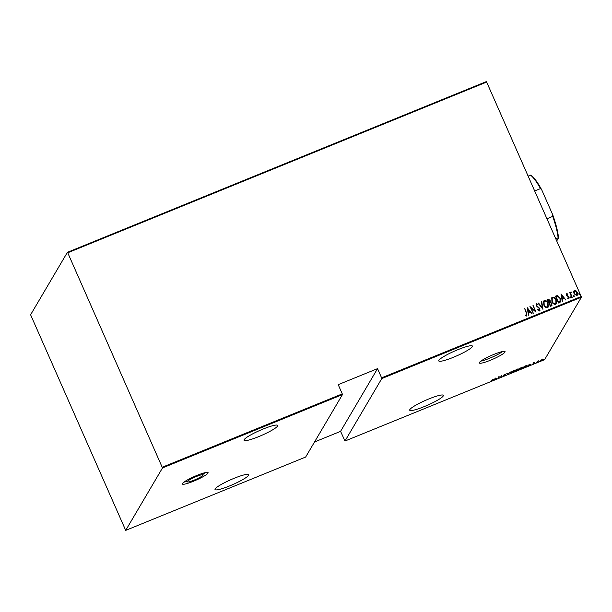 <?xml version="1.0" encoding="UTF-8"?>
<svg xmlns="http://www.w3.org/2000/svg" width="612" height="612" viewBox="0 0 612 612"><rect width="100%" height="100%" fill="white"/><g stroke="black" fill="none" stroke-linecap="round" stroke-linejoin="round"><path stroke-width="0.92" d="M490.48 360.216A14.068 2.012 156.2 0 0 505.068 351.625A14.068 2.012 156.2 0 0 493.915 354.386A14.068 2.012 156.2 0 0 479.326 362.977A14.068 2.012 156.2 0 0 490.48 360.216M480.871 361.126A14.068 2.012 156.2 0 0 489.615 358.25A14.068 2.012 156.2 0 0 502.659 351.517M193.514 481.231A14.068 2.012 156.2 0 0 208.103 472.648A14.068 2.012 156.2 0 0 196.942 475.409A14.068 2.012 156.2 0 0 182.353 484A14.068 2.012 156.2 0 0 193.514 481.231M202.924 474.315A14.068 2.012 156.2 0 0 205.693 472.541M196.284 476.534A8.66 1.239 156.2 0 0 187.31 481.812A8.66 1.239 156.2 0 0 194.172 480.114A8.66 1.239 156.2 0 0 203.153 474.828A8.66 1.239 156.2 0 0 196.284 476.534M428.79 398.97A18.398 2.632 -23.8 0 1 443.379 395.352A18.398 2.632 -23.8 0 1 424.3 406.582A18.398 2.632 -23.8 0 1 409.711 410.201A18.398 2.632 -23.8 0 1 428.79 398.97M234.09 478.316A18.398 2.632 -23.8 0 1 248.679 474.698A18.398 2.632 -23.8 0 1 229.599 485.928A18.398 2.632 -23.8 0 1 215.011 489.546A18.398 2.632 -23.8 0 1 234.09 478.316M263.129 429.035A18.398 2.632 -23.8 0 1 277.718 425.424A18.398 2.632 -23.8 0 1 258.639 436.654A18.398 2.632 -23.8 0 1 244.05 440.273A18.398 2.632 -23.8 0 1 263.129 429.035M457.83 349.697A18.398 2.632 -23.8 0 1 472.418 346.078A18.398 2.632 -23.8 0 1 453.339 357.309A18.398 2.632 -23.8 0 1 438.75 360.927A18.398 2.632 -23.8 0 1 457.83 349.697M529.694 364.148L530.619 364.959L527.001 366.435L529.694 364.148M518.639 369.258L521.217 367.567C522.694 367.07 523.245 367.055 522.878 367.521L520.277 369.204C518.831 369.694 518.28 369.709 518.639 369.258L518.586 369.48M510.515 372.563L513.101 370.88C514.57 370.382 515.12 370.367 514.761 370.826L512.16 372.517C510.714 373.006 510.163 373.022 510.515 372.563L510.469 372.792M504.204 375.76L503.179 375.913L505.26 375.003L503.997 374.865L506.086 373.94L504.349 374.72L505.611 374.865L504.158 375.646M504.954 374.743L505.543 374.705M495.896 377.925L496.822 378.736L493.203 380.213L495.896 377.925M492.453 380.113L493.065 379.073L492.798 379.991L490.64 381.146L492.453 380.113M498.053 378.231L498.627 376.808L500.639 376.931L501.718 375.546L500.792 377.114L498.78 377L497.938 377.971M507.677 374.315L506.835 373.465L507.899 373.993L510.454 371.989L507.677 374.315L506.988 373.397M515.09 371.293L516.015 369.725L517.813 369.281L517.163 369.801L517.737 369.877L515.09 371.293M517.125 369.709L517.66 369.709M524.476 367.468L523.206 367.98L524.132 366.412L526.221 365.609L527.009 365.854L524.43 367.361M534.391 362.541L533.779 363.008L534.689 363.069L532.815 363.964L534.33 363.214L533.427 363.161L534.391 362.541M536.625 362.518L537.298 361.371L538.789 360.774L536.625 362.518M540.886 360.04L543.402 359.32L541.467 360.56L540.22 360.613L540.886 360.04M314.537 441.971L340.578 431.353L344.984 441.022L544.603 359.672L581.4 297.225L381.781 378.576L381.597 377.849L581.216 296.506L486.647 82.069L67.741 252.779L67.397 252.328L30.6 314.775L125.697 530.382L162.494 467.935L67.741 252.779M344.984 441.022L381.781 378.576M67.397 252.328L486.303 81.618L486.647 82.069M125.697 530.382L305.648 457.049L342.445 394.602L162.494 467.935M573.689 291.756L574.492 290.455L576.022 290.799L577.231 292.414L577.361 295.137L576.779 295.642L574.056 293.706L573.689 291.756M573.926 290.945L574.492 290.455L576.022 290.799M570.996 292.605L570.812 293.951L572.243 297.386L571.883 297.531L569.673 292.521L570.353 293.11L571.21 291.993L570.797 292.804M570.514 292.207L571.21 291.993M567.729 298.052L568.579 298.327L568.831 297.202L566.513 295.259L566.72 293.622L567.837 294.005L567.775 294.54L566.98 294.242L566.85 295.083L569.168 297.034L568.915 298.847L567.745 298.526L567.783 297.96L568.816 298.098M566.98 294.242L567.156 295.497M566.437 293.859L567.837 294.005M559.743 302.481L558.473 303.001L555.451 296.139L557.677 295.519L560.355 298.289L560.668 301.762L559.743 302.481M550.356 306.306L547.327 299.444L548.1 299.13L550.111 300.316L550.295 301.961L551.879 303.391L551.443 305.862L550.356 306.306M551.97 305.419L551.443 305.862M542.943 309.328L538.147 303.185L538.537 303.032L542.4 307.989L541.383 301.869L541.765 301.708L542.943 309.328L541.765 301.708M533.32 313.245L529.946 306.528L535.064 310.827L533.029 305.273L536.058 312.135L530.941 307.851L533.32 313.245M525.478 315.165L526.603 315.364L526.397 313.359L524.736 308.655L526.779 313.283L526.886 316.075L525.547 315.685L525.532 315.073L526.756 315.241M162.318 467.216L342.269 393.883L342.445 394.602M340.578 431.353L377.535 368.638L338.207 384.665L342.269 393.883M377.535 368.638L381.597 377.849M527.207 307.645L532.088 313.749L530.168 311.936L528.447 312.64L528.852 315.065L528.47 315.226L527.207 307.645M537.818 309.511L539.218 310.292L539.547 308.716L536.135 305.694L536.403 303.69L537.971 304.424L537.826 304.983L536.67 304.416L536.472 305.518L539.906 308.578L539.57 310.911L537.68 309.909L537.872 309.42L539.547 309.97M536.051 304.003L537.971 304.424M539.975 310.552L539.57 310.911M543.823 304.96L543.617 301.096L544.313 300.469C546.126 300.423 547.365 301.334 548.046 303.2L548.253 307.033L547.526 307.668C545.736 307.698 544.504 306.796 543.823 304.96M551.94 301.647L551.733 297.784L552.429 297.157C554.243 297.111 555.489 298.021 556.163 299.888L556.369 303.72L555.642 304.355C553.86 304.393 552.621 303.491 551.94 301.647M561.005 293.875L565.886 299.979L563.966 298.166L562.244 298.863L562.65 301.295L562.267 301.448L561.005 293.875M570.353 297.585L570.453 296.874L570.958 298.013M573.612 296.254L573.719 295.542L574.324 295.971L574.217 296.682L573.666 295.634L574.324 295.971L574.217 296.682M578.914 294.097L579.013 293.385L579.518 294.525M581.216 296.506L581.4 297.225M524.683 308.739L526.725 313.375L526.833 316.167M527.246 307.698L531.996 313.788M528.791 315.096L528.447 312.64M527.835 308.953L528.263 311.952L529.678 311.309L527.835 308.953L528.317 311.86L529.678 311.309M529.969 306.597L535.064 310.827M532.983 305.365L535.982 312.166M533.243 313.283L530.941 307.851M537.917 304.516L537.803 304.96M536.617 304.501L536.472 305.518M536.418 305.61L537.129 306.298M537.076 306.382L537.979 306.757M537.925 306.849L539.906 308.578M539.853 308.67L539.516 310.995M538.483 303.116L542.4 307.989M543.586 301.135L544.313 300.469M544.259 300.561C546.072 300.507 547.312 301.418 547.992 303.284L548.046 303.2M547.992 303.284L548.222 307.071M544.014 301.747L544.122 304.898C544.68 306.39 545.69 307.109 547.151 307.056L547.801 306.459M547.694 303.338C547.136 301.838 546.118 301.119 544.642 301.165L544.045 301.701L544.175 304.807C544.734 306.298 545.743 307.017 547.204 306.972L547.824 306.421L547.694 303.338M547.357 299.505L548.1 299.13M548.046 299.222L550.111 300.316M550.058 300.408L550.295 301.961M550.242 302.053L551.879 303.391M551.825 303.476L551.397 305.954M550.869 305.334L551.557 304.791L551.527 303.529L550.287 302.588L549.27 302.909L550.341 305.549L551.534 304.83M549.148 302.198L549.76 300.477L547.992 300.002L548.91 302.297L549.783 301.716M548.91 302.297L549.76 301.762M547.992 300.002L548.964 302.206M550.341 305.549L550.922 305.243M549.27 302.909L550.395 305.457M551.71 297.83L552.429 297.157M552.376 297.248C554.189 297.202 555.436 298.113 556.109 299.979L556.163 299.888M556.109 299.979L556.346 303.766M552.139 298.442L552.246 301.594C552.804 303.078 553.806 303.797 555.268 303.751L555.918 303.154M555.811 300.033C555.252 298.534 554.235 297.807 552.758 297.853L552.162 298.396L552.292 301.502C552.85 302.994 553.86 303.713 555.321 303.659L555.948 303.108L555.811 300.033M555.474 296.193L556.27 295.803M556.224 295.887L557.677 295.519M557.624 295.611L560.355 298.289M560.301 298.381L560.638 301.808M560.041 301.395L559.995 298.427L557.754 296.254L556.109 296.698L558.465 302.236L560.179 301.18M556.109 296.698L558.519 302.152L560.156 301.226M561.043 293.928L565.794 300.018M562.589 301.318L562.244 298.863M561.632 295.175L562.068 298.174L563.476 297.531L561.632 295.175L562.122 298.09L563.476 297.531M567.783 294.097L567.737 294.51M566.926 294.326L566.804 295.175L566.926 294.326M567.102 295.588L568.686 296.315M568.632 296.407L569.168 297.034M569.114 297.126L568.862 298.939M570.3 297.677L570.399 296.958M571.004 297.386L570.904 298.105M569.979 292.467L570.353 293.11M571.157 292.077L571.187 292.597M570.942 292.689L570.812 293.951M570.759 294.043L572.159 297.417M573.559 296.346L573.666 295.634M574.27 296.055L574.171 296.774M573.903 290.991L574.438 290.539M575.968 290.891L577.231 292.414M577.177 292.505L577.33 295.183M574.706 291.159L574.354 293.661L576.458 295.114L576.94 294.67M574.308 291.488L574.76 291.067L574.408 293.569L576.512 295.022L576.909 294.716M576.458 295.114L576.879 292.559L574.76 291.067M578.86 294.188L578.96 293.469M579.564 293.898L579.465 294.617M496.493 378.407L496.439 378.889M494.672 378.958L496.08 378.53L495.781 378.017M496.08 378.53L495.758 378.208L494.726 379.088M507.7 373.794L507.761 374.276M510.791 372.241L512.236 372.356L514.401 370.971L514.271 370.405M514.401 370.971L513.024 371.033L510.836 372.601L510.66 372.203M517.461 369.434L515.977 370.245L517.461 369.434L516.712 369.441M516.115 370.306L515.534 370.987L517.385 370.015L516.069 370.206M516.788 369.893L517.385 370.015M518.915 368.937L520.361 369.051L522.526 367.667L522.388 367.093M522.526 367.667L521.141 367.728L518.953 369.288L518.777 368.898M524.392 366.427L523.658 367.674L526.657 365.991L524.346 366.328M525.869 365.724L526.657 365.991M530.298 364.63L530.237 365.119M528.47 365.188L529.877 364.76L529.587 364.239M529.877 364.76L529.556 364.431L528.523 365.31M540.503 360.315L541.543 360.414L543.043 359.466L542.898 358.953M543.043 359.466L540.549 360.583L540.381 360.193M183.906 482.149A14.068 2.012 156.2 0 0 187.081 481.307M528.102 176.08L530.818 175.239A37.233 7.191 67.8 0 1 541.75 189.888L552.667 214.628A37.233 7.191 67.8 0 1 558.488 237.961L556.721 240.952M546.929 218.759L552.751 216.388L552.667 214.628M541.75 189.888L540.495 188.603A37.875 7.313 -112.2 0 0 530.436 175.124M534.674 190.975L540.495 188.603M558.488 237.961L558.098 237.854A37.875 7.313 -112.2 0 0 552.751 216.388M555.773 238.802L558.098 237.854M186.668 480.366L187.31 481.812M505.267 374.942L505.091 374.552M504.342 374.774L504.166 374.383M517.477 369.365L517.301 368.975M517.4 369.954L517.224 369.564M526.702 365.8L526.527 365.402M533.771 363.046L533.603 362.656M534.337 363.168L534.169 362.778M202.511 473.382L203.153 474.828"/></g></svg>
